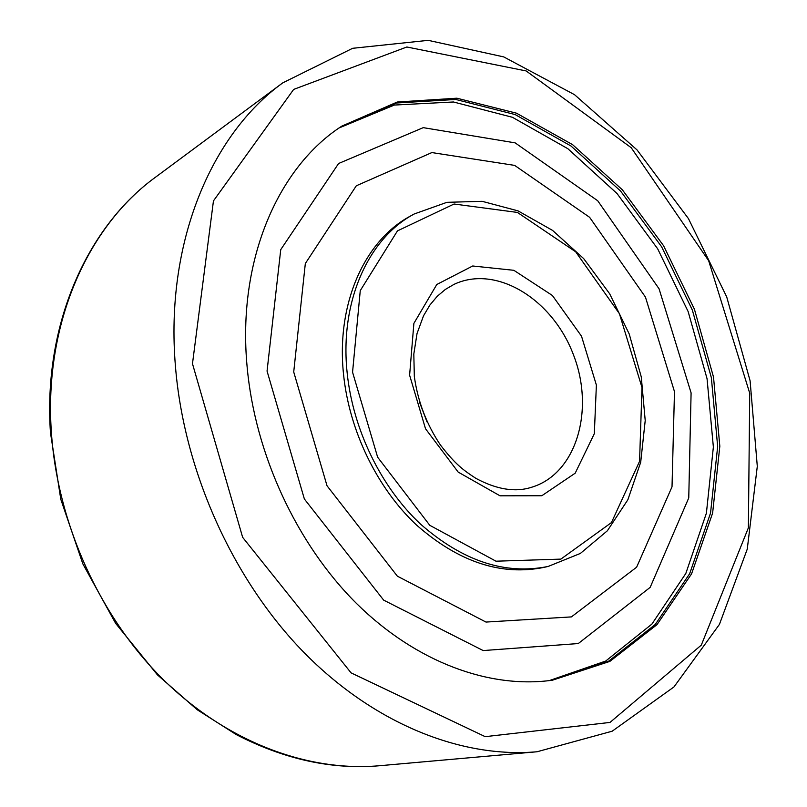 <?xml version="1.0" encoding="UTF-8"?>
<svg xmlns="http://www.w3.org/2000/svg" width="807" height="807" viewBox="0 0 807 807"><rect width="100%" height="100%" fill="white"/><g stroke="black" fill="none" stroke-linecap="round" stroke-linejoin="round"><path stroke-width="1.21" d="M414.243 213.966L410.642 215.953C364.875 240.173 335.944 303.412 343.56 374.549C349.32 430.898 377.151 488.074 416.382 524.913C458.537 561.975 501.147 576.117 544.19 567.341L548.205 566.423L580.364 553.441L607.358 530.784L627.856 499.775L640.697 462.26L645.217 420.528L641.283 376.96L629.208 333.957L609.668 293.788L583.683 258.603L552.573 230.409L518.064 210.889L482.142 201.316L446.917 202.325L414.243 213.966C368.436 238.216 339.495 301.606 347.171 372.955C352.962 429.475 380.884 486.843 420.195 523.814C462.441 561.006 505.111 575.209 548.205 566.423M293.718 371.966L327.037 485.804L397.367 576.178L485.985 622.066L571.396 616.901L636.622 567.2L672.019 486.813L674.481 391.637L645.439 297.067L589.594 217.295L514.644 165.395L431.856 152.573L356.311 185.781L305.328 263.526L293.718 371.966M267.056 371.079L304.37 498.998L383.658 600.136L483.161 650.563L578.276 643.552L650.18 587.355L688.754 497.929L691.095 392.898L659.067 288.795L597.715 200.751L515.128 142.859L423.251 127.647L338.597 163.498L280.745 249.635L267.056 371.079M549.224 680.624L605.674 661.064L651.895 624.093L685.819 573.474L706.397 513.171L713.368 447.028L707.053 378.695L688.139 311.552L657.675 248.808L617.022 193.519L567.876 148.72L512.435 117.297L453.453 101.985L394.351 105.051L339.162 127.93M551.393 680.341L608.478 661.286L655.274 624.467L689.652 573.737L710.533 513.101L717.665 446.503L711.35 377.646L692.315 309.969L661.599 246.73L620.583 191.057L571.013 146.017L515.128 114.564L455.733 99.463L396.298 103.024L340.968 126.699M247.103 366.61C254.951 454.17 296.744 544.1 356.492 603.465C416.462 662.668 490.061 688.996 552.482 680.19L609.88 661.387L656.969 624.658L691.569 573.868L712.621 513.07L719.824 446.241L713.519 377.121L694.403 309.172L663.556 245.691L622.368 189.816L572.597 144.655L516.48 113.182L456.873 98.202L397.276 102.015L341.886 126.084C278.082 167.12 237.127 260.399 247.103 366.61M352.558 372.188L377.636 457.206L429.778 525.307L495.982 561.198L560.865 559.11L611.444 522.593L639.568 461.311L641.989 387.501L619.413 313.701L575.684 251.804L517.428 212.433L454.069 204.02L397.458 230.893L360.265 290.621L352.558 372.188M409.613 375.205L425.531 428.779L458.174 472.085L500.007 495.811L541.81 495.74L575.199 473.184L594.325 433.662L596.383 385.08L581.514 336.196L552.381 295.483L513.867 270.315L472.7 265.987L436.789 284.508L413.88 323.385L409.613 375.205M531.137 487.398C576.309 474.304 595.011 410.299 573.565 355.1C552.936 299.599 496.446 264.171 453.968 284.387L445.313 289.461L437.263 296.28L429.96 304.965L423.514 315.83L417.037 333.513L413.809 354.081L414.334 376.526C417.784 401.291 426.449 424.068 440.319 444.869C455.41 464.519 463.49 470.239 475.807 478.309C496.557 489.456 514.997 492.482 531.137 487.398M427.024 421.9L419.65 402.501M192.48 363.715L242.645 537.331L351.065 672.856L485.199 736.66L609.991 722.436L701.313 645.106L748.382 527.818L749.723 393.201L708.667 260.732L631.215 147.711L526.134 70.935L406.839 46.998L293.667 89.406L213.452 200.903L192.48 363.715M175.432 366.196C183.875 470.905 232.628 579.144 303.301 651.804C374.266 724.293 461.866 758.419 537.058 751.761L612.19 731.192L673.966 686.939L719.43 624.396L747.262 549.113L757.299 466.335L750.096 380.803L726.703 296.885L688.452 218.616L637.036 149.91L574.554 94.701L503.739 56.904L428.214 40.35L352.639 48.299L282.813 82.828C211.212 134.497 165.031 242.715 175.432 366.196M51.335 431.634C57.297 523.41 99.836 616.992 163.518 679.827C227.483 742.46 308.193 772.017 379.31 765.752C332.191 769.807 284.558 759.448 236.421 734.683L197.17 709.716L157.405 674.834L115.643 623.377L82.869 563.922L60.787 499.281L50.458 432.673C43.023 324.313 87.358 226.585 155.59 177.147C87.913 226.172 43.931 323.496 51.335 431.634M282.813 82.828L155.59 177.147M537.058 751.761L379.31 765.752"/></g></svg>
